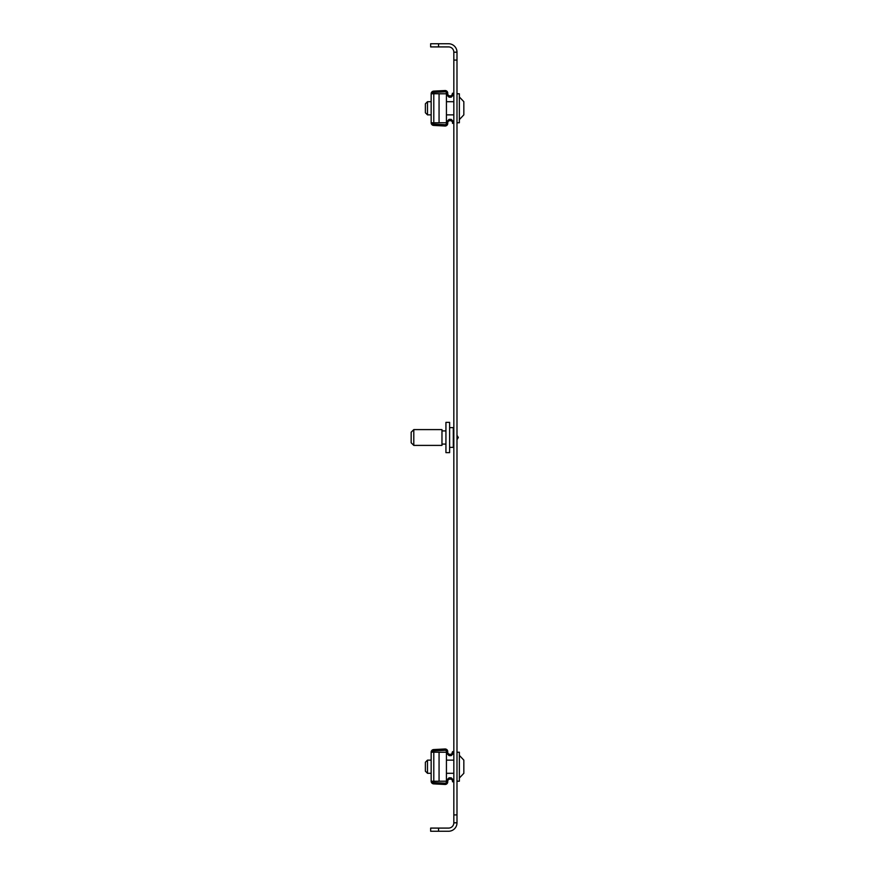 <?xml version="1.0" encoding="UTF-8"?>
<svg xmlns="http://www.w3.org/2000/svg" width="875" height="875" viewBox="0 0 875 875"><rect width="100%" height="100%" fill="white"/><g stroke="black" fill="none" stroke-linecap="round" stroke-linejoin="round"><path stroke-width="1.31" d="M456.991 439.688L458.303 437.5L456.991 435.312M456.991 60.08L453.83 60.08L453.83 52.183L456.991 52.183L456.991 822.817L453.83 822.817L453.83 814.92L456.991 814.92M453.83 60.08L453.83 814.92M438.55 828.089L438.55 831.25L430.653 831.25L430.653 828.089L448.558 828.089A5.272 5.272 0 0 0 453.83 822.817M438.55 831.25L448.558 831.25A8.433 8.433 0 0 0 456.991 822.817M453.83 52.183A5.272 5.272 0 0 0 448.558 46.911L430.653 46.911L430.653 43.75L438.55 43.75L438.55 46.911M456.991 52.183A8.433 8.433 0 0 0 448.558 43.75L438.55 43.75M453.305 427.678L453.305 447.322M445.933 422.439L445.933 452.561M449.619 422.439L449.619 452.561M413.798 429.636L413.798 445.397L441.973 445.397L441.973 429.603L413.798 429.603L411.163 432.228L411.163 442.772L413.798 445.397M456.991 122.762L459.364 122.762L459.364 119.602L463.837 114.866L463.837 101.697L459.364 96.95L459.364 107.636M451.194 97.18L453.83 94.544L452.517 94.544L451.194 95.867L449.061 95.867L449.061 97.18L451.194 97.18L452.517 93.231L453.83 93.231M451.194 755.628L453.83 752.992L452.517 752.992L451.194 754.305L449.061 754.305L449.061 755.628L451.194 755.628L452.517 751.669L453.83 751.669M459.364 766.084L459.364 752.237L456.991 752.237M456.991 781.211L459.364 781.211L459.364 778.05L463.837 773.303L463.837 760.134L459.364 755.398M449.061 755.628L446.425 752.992L447.748 752.992L447.748 751.603A2.636 2.636 0 0 0 444.97 748.978L433.65 749.569A2.636 2.636 0 0 0 431.156 752.194L439.064 752.194L439.064 781.244L431.156 781.244L431.156 752.194M439.064 752.237L446.436 752.237L446.425 751.603A1.312 1.312 0 0 0 445.047 750.291L433.727 750.881A1.312 1.312 0 0 0 432.48 752.194M449.061 777.82L449.061 779.133L447.748 780.456L446.436 780.456L449.061 777.82L451.194 777.82L451.194 779.133L452.517 780.456L453.83 780.456L451.194 777.82M446.436 752.237L446.425 781.845A1.312 1.312 0 0 1 445.047 783.158L433.727 782.567A1.312 1.312 0 0 1 432.48 781.244M447.748 780.456L447.748 781.845A2.636 2.636 0 0 1 444.97 784.47L433.65 783.88A2.636 2.636 0 0 1 431.156 781.244M449.061 779.133L451.194 779.133M447.748 752.992L449.061 754.305M452.517 780.456L452.517 781.769L453.83 781.769M446.436 781.211L439.064 781.211M463.837 761.469L463.837 762.672M427.492 773.303L425.381 771.203L425.381 762.245L427.492 760.134L427.492 773.303L431.156 773.303M459.364 781.211L459.364 752.237M463.837 765.264L463.837 762.803M463.837 770.722L463.837 767.714M463.837 770.864L463.837 771.608M449.061 97.18L446.425 94.544L447.748 94.544L447.748 93.155A2.636 2.636 0 0 0 444.97 90.53L433.65 91.12A2.636 2.636 0 0 0 431.156 93.756L439.064 93.756L439.064 122.806L431.156 122.806L431.156 93.756M439.064 93.789L446.436 93.789L446.425 93.155A1.312 1.312 0 0 0 445.047 91.842L433.727 92.433A1.312 1.312 0 0 0 432.48 93.756M449.061 119.372L449.061 120.695L447.748 122.008L446.436 122.008L449.061 119.372L451.194 119.372L451.194 120.695L452.517 122.008L453.83 122.008L451.194 119.372M446.436 93.789L446.425 123.397A1.312 1.312 0 0 1 445.047 124.709L433.727 124.119A1.312 1.312 0 0 1 432.48 122.806M447.748 122.008L447.748 123.397A2.636 2.636 0 0 1 444.97 126.022L433.65 125.431A2.636 2.636 0 0 1 431.156 122.806M449.061 120.695L451.194 120.695M447.748 94.544L449.061 95.867M452.517 122.008L452.517 123.331L453.83 123.331M446.436 122.762L439.064 122.762M463.837 103.02L463.837 104.234M427.492 114.866L425.381 112.755L425.381 103.797L427.492 101.697L427.492 114.866L431.156 114.866M459.364 122.762L459.364 93.789L456.991 93.789M463.837 106.816L463.837 104.366M463.837 112.273L463.837 109.266M463.837 112.416L463.837 113.17M433.792 781.244L433.792 752.194M433.792 122.806L433.792 93.756M449.619 427.623L453.305 427.623M445.933 422.352L449.619 422.352M441.973 430.916L445.933 430.916M441.973 444.084L445.933 444.084M445.933 452.648L449.619 452.648M449.619 447.377L453.305 447.377M453.83 760.134L446.436 760.134M431.156 760.134L427.492 760.134M453.83 773.303L446.436 773.303M453.83 101.697L446.436 101.697M431.156 101.697L427.492 101.697M463.837 101.697L459.364 96.95M453.83 114.866L446.436 114.866"/></g></svg>
